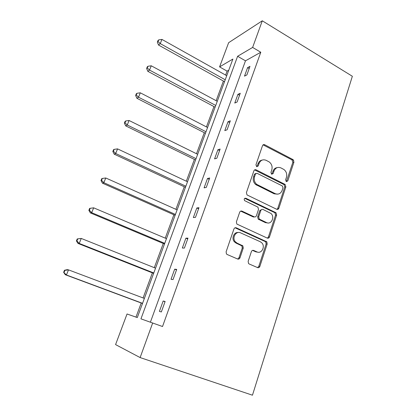 <?xml version="1.0" encoding="UTF-8"?>
<svg xmlns="http://www.w3.org/2000/svg" width="416" height="416" viewBox="0 0 416 416"><rect width="100%" height="100%" fill="white"/><g stroke="black" fill="none" stroke-linecap="round" stroke-linejoin="round"><path stroke-width="0.62" d="M286.296 181.626L287.794 180.929L293.94 162.131L293.103 159.645L264.716 144.747C263.708 144.347 262.969 144.659 262.501 145.688L255.949 164.804L256.651 166.65L258.227 165.958L259.074 163.467C260.593 160.129 262.969 159.084 266.198 160.342L269.298 161.996C271.778 164.06 272.605 166.702 271.773 169.926L270.946 172.396L271.638 174.221L273.177 173.524L273.998 171.054C275.475 167.742 277.789 166.691 280.951 167.918L283.941 169.51C286.395 171.532 287.222 174.153 286.421 177.372L285.615 179.826L286.296 181.626M286.364 181.657L292.843 162.365L292.011 159.89L263.084 144.856M256.854 166.728L258.055 163.706L259.074 163.467M271.768 174.278L272.943 171.267L273.998 171.054M248.154 261.336L248.524 263.484L249.184 263.988L257.582 267.602C258.622 267.92 259.381 267.514 259.86 266.396L267.181 243.989L266.703 241.753L236.293 227.833C235.227 227.484 234.442 227.864 233.938 228.977L226.112 251.805L226.444 253.932L227.172 254.504L237.63 259.012C238.701 259.334 239.486 258.934 239.98 257.8L243.261 248.056L242.861 245.866L237.099 243.126L235.347 241.795C231.676 237.848 236.028 230.495 240.588 232.861L260.291 241.743L261.768 242.809C265.616 246.496 261.55 254.218 256.942 251.898L253.672 250.453C252.632 250.125 251.867 250.515 251.378 251.633L248.154 261.336M152.682 322.956L140.124 357.573L252.46 395.2L352.357 76.268L262.288 20.8L252.632 47.424L237.614 56.269L140.951 318.854L162.526 326.518L260.785 52.25L252.632 47.424M276.692 209.284C277.69 209.638 278.418 209.279 278.876 208.218L285.849 186.872L285.137 184.46L256.131 169.848C255.107 169.458 254.353 169.796 253.874 170.851L246.428 192.566L247.005 194.922L276.692 209.284M276.63 215.088L269.48 236.954C269.012 238.046 268.273 238.42 267.254 238.087L236.839 224.058L236.397 221.816L239.678 212.238C240.178 211.141 240.952 210.772 242.008 211.136L254.15 216.809C255.185 217.162 255.944 216.793 256.422 215.706L258.513 209.466L257.951 207.142L244.608 200.626C243.833 199.009 244.244 198.214 245.835 198.245L276.037 212.758L276.63 215.088L275.564 215.166L268.424 236.969L269.48 236.954M228.769 70.195L227.094 71.131L225.628 75.093M223.418 81.058L216.143 100.703M213.964 106.579L206.435 126.911M204.298 132.688L196.503 153.733M194.397 159.411L186.326 181.199M184.267 186.768L175.911 209.326M173.888 214.781L165.235 238.144M163.264 243.474L154.3 267.67M152.376 272.87L143.088 297.939M141.216 302.999L135.985 317.117M265.242 241.374L267.02 242.18M292.484 159.682L293.753 160.347M140.124 357.573L115.575 344.599L127.041 313.986L137.29 317.574L232.887 59.051L219.575 66.893L228.639 42.687L262.288 20.8M227.094 71.131L219.575 66.893M260.785 52.25L245.482 60.824L150.41 322.161M245.482 60.824L237.614 56.269M159.411 311.381L163.166 301.007L165.126 301.48L161.351 311.948L159.411 311.381M171.023 279.292L174.678 269.183L176.701 269.396L173.025 279.588L171.023 279.292M182.333 248.024L185.895 238.176L187.98 238.144L184.397 248.071L182.333 248.024M193.352 217.558L196.825 207.953L198.973 207.688L195.478 217.36L193.352 217.558M204.1 187.85L207.485 178.485L209.685 177.996L206.279 187.429L204.1 187.85M214.578 158.881L217.88 149.75L220.132 149.048L216.814 158.246L214.578 158.881M224.796 130.624L228.02 121.711L230.324 120.806L227.084 129.782L224.796 130.624M234.775 103.048L237.921 94.349L240.266 93.252L237.104 102.008L234.775 103.048M244.509 76.133L247.582 67.642L249.969 66.357L246.886 74.906L244.509 76.133M247.582 67.642L249.179 68.557M237.921 94.349L239.543 95.248M228.02 121.711L229.679 122.585M217.88 149.75L219.57 150.597M207.485 178.485L209.212 179.312M196.825 207.953L198.588 208.754M185.895 238.176L187.689 238.945M174.678 269.183L176.514 269.922M163.166 301.007L165.043 301.714M277.248 167.601C275.194 167.872 273.759 169.094 272.943 171.267M262.262 160.051C260.255 160.378 258.856 161.595 258.055 163.706M276.936 209.378L277.805 208.322L284.768 187.039L284.055 184.631L254.597 169.905M283.015 187.751L282.329 185.947L257.057 173.295L255.476 174.002L254.571 176.649C253.744 179.665 254.436 182.224 256.641 184.33L275.194 193.648C278.392 194.808 280.712 193.71 282.157 190.362L283.015 187.751M255.856 173.43L254.462 174.21L255.476 174.002M277.436 194.163L274.134 193.794L255.622 184.506C253.422 182.406 252.736 179.852 253.557 176.847L254.462 174.21M267.379 238.139L268.424 236.969M254.42 216.908L253.131 216.887L240.672 211.115M275.564 215.166L274.971 212.846L274.576 212.581L244.712 198.328M266.521 222.586C271.263 225.087 275.153 216.918 270.92 213.439L263.047 209.472C262.023 209.113 261.274 209.477 260.801 210.553L258.716 216.783L259.246 219.076L266.521 222.586L265.476 222.648L267.961 222.971M261.716 209.466L259.766 210.647L260.801 210.553M265.476 222.648L258.211 219.149L257.686 216.861L259.766 210.647M257.988 252.205L255.908 251.867L252.564 250.39M238.165 232.518C233.948 231.92 231.254 238.446 234.369 241.795L236.116 243.121L237.099 243.126M237.697 259.038L238.987 257.754L242.263 248.035L241.862 245.856L236.116 243.121M257.566 267.597L258.82 266.323L266.131 243.984L265.652 241.753L235.056 227.786M226.73 75.707L161.954 39.421L160.254 43.607L158.527 45.042L224.526 81.671M158.033 41.553L158.714 39.879L158.023 40.466L157.347 42.136L158.033 41.553L160.254 43.607L225.228 79.773M158.714 39.879L161.954 39.421M158.527 45.042L157.347 42.136M217.266 101.306L151.258 65.796L149.521 70.08L147.852 71.344L215.093 107.177M147.28 67.969L147.976 66.258L147.316 66.773L146.619 68.484L147.28 67.969L149.521 70.08L215.727 105.461M147.976 66.258L151.258 65.796M147.852 71.344L146.619 68.484M207.579 127.499L140.301 92.815L138.518 97.209L136.911 98.28L205.442 133.276M136.271 95.035L136.984 93.283L136.344 93.725L135.632 95.472L136.271 95.035L138.518 97.209L206.003 131.752M136.984 93.283L140.301 92.815M136.911 98.28L135.632 95.472M197.668 154.31L129.074 120.5L127.249 125.003L125.705 125.882L195.567 159.983M124.982 122.767L125.715 120.973L125.102 121.337L124.374 123.131L124.982 122.767L127.249 125.003L196.056 158.662M125.715 120.973L129.074 120.5M125.705 125.882L124.374 123.131M258.96 219.466L258.362 219.138M253.677 217.032L253.261 216.876M187.517 181.756L117.567 148.881L115.695 153.494L114.218 154.17L185.458 187.325M113.417 151.195L114.166 149.354L113.578 149.635L112.83 151.476L113.417 151.195L115.695 153.494L185.864 186.217M114.166 149.354L117.567 148.881M114.218 154.17L112.83 151.476M177.122 209.867L105.768 177.98L103.849 182.707L102.445 183.17L175.105 215.316M101.556 180.346L102.326 178.454L101.769 178.651L101 180.534L101.556 180.346L103.849 182.707L175.432 214.438M102.326 178.454L105.768 177.98M102.445 183.17L101 180.534M166.473 238.664L93.662 207.823L91.697 212.675L90.371 212.904L164.502 243.994M89.388 210.241L90.178 208.302L89.653 208.406L88.868 210.34L89.388 210.241L91.697 212.675L164.741 243.344M90.178 208.302L93.662 207.823M90.371 212.904L88.868 210.34M155.558 268.174L81.245 238.441L79.227 243.422L77.984 243.412L153.639 273.369M76.908 240.916L77.719 238.924L77.225 238.935L76.419 240.916L76.908 240.916L79.227 243.422L153.785 272.969M77.225 238.935L81.245 238.441L77.719 238.924M77.984 243.412L76.419 240.916M144.373 298.423L68.505 269.87L66.43 274.981L65.27 274.716L142.506 303.482M64.1 272.397L64.927 270.353L64.47 270.265L63.643 272.298L66.43 274.981L142.558 303.342M64.47 270.265L67.33 269.646L68.505 269.87L64.927 270.353M65.27 274.716L63.643 272.298M286.707 181.111L287.794 180.929M257.208 166.187L258.227 165.958M272.121 173.732L273.177 173.524M263.687 145.038L264.716 144.747M291.886 159.817L292.978 159.572M292.843 162.365L293.94 162.131M255.117 170.066L256.131 169.848M283.795 184.47L284.877 184.298M284.768 187.039L285.849 186.872M277.805 208.322L278.876 208.218M253.557 176.847L254.571 176.649M256.786 185.266L257.806 185.094M274.134 193.794L275.194 193.648M241.02 211.229L242.008 211.136M253.131 216.887L254.15 216.809M244.837 198.38L245.835 198.245M274.576 212.581L275.636 212.493M257.686 216.861L258.716 216.783M258.7 219.487L259.73 219.414M252.652 250.427L253.672 250.453M255.908 251.867L256.942 251.898M241.223 245.378L242.221 245.388M242.263 248.035L243.261 248.056M238.987 257.754L239.98 257.8M235.316 227.88L236.293 227.833M265.127 241.374L266.178 241.374M266.131 243.984L267.181 243.989M258.82 266.323L259.86 266.396M292.011 159.89L293.103 159.645M284.055 184.631L285.137 184.46M255.622 184.506L256.641 184.33M258.211 219.149L259.246 219.076M274.971 212.846L276.037 212.758M234.369 241.795L235.347 241.795M241.862 245.856L242.861 245.866M265.652 241.753L266.703 241.753"/></g></svg>
